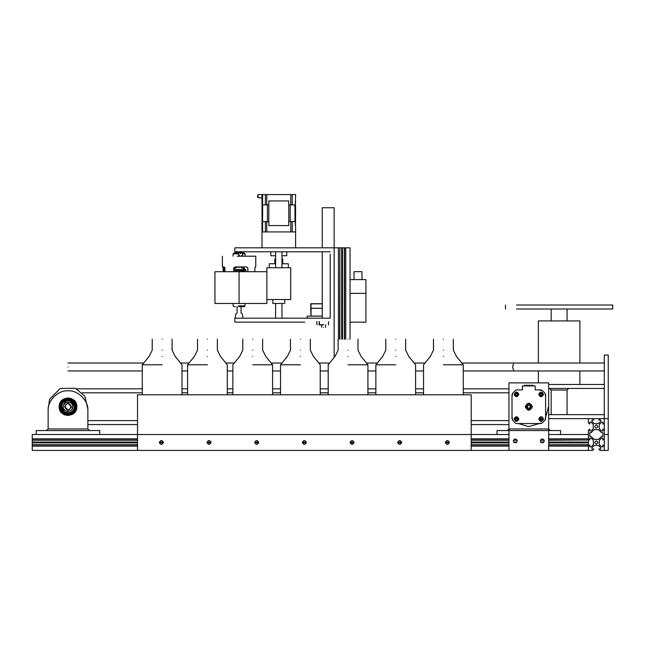 <?xml version="1.0" encoding="UTF-8"?>
<svg xmlns="http://www.w3.org/2000/svg" width="645" height="645" viewBox="0 0 645 645"><rect width="100%" height="100%" fill="white"/><g stroke="black" fill="none" stroke-linecap="round" stroke-linejoin="round"><path stroke-width="0.97" d="M596.335 440.882C598.383 441.938 598.383 442.994 596.335 444.058C594.287 442.994 594.287 441.938 596.335 440.882C598.383 441.938 598.383 442.994 596.335 444.058C594.287 442.994 594.287 441.938 596.335 440.882M596.335 428.167C598.383 427.111 598.383 426.047 596.335 424.99C594.287 426.047 594.287 427.111 596.335 428.167C598.383 427.111 598.383 426.047 596.335 424.99C594.287 426.047 594.287 427.111 596.335 428.167M589.82 430.949L591.126 430.949L593.239 428.844L593.239 424.313L591.126 422.209L589.82 422.209L589.82 424.112L588.393 422.918L588.393 418.629L592.674 418.629L593.876 420.064L591.965 420.064L591.965 421.37L594.077 423.483L596.335 423.717L598.592 423.483L600.705 421.37L600.705 420.064L598.802 420.064L600.003 418.629L604.284 418.629L604.284 422.918L602.849 424.112L602.849 422.209L601.543 422.209L599.439 424.321L599.197 426.579L599.439 428.836L601.543 430.949L602.849 430.949L602.849 429.038L604.284 430.239L604.284 438.802L602.849 440.003L602.849 438.1L601.543 438.1L599.439 440.213L599.197 442.47L599.439 444.728L601.543 446.84L602.849 446.84L602.849 444.929L604.284 446.13L604.284 450.412L600.003 450.412L598.802 448.985L600.705 448.985L600.705 447.678L598.592 445.566L596.335 445.324L594.077 445.566L591.965 447.678L591.965 448.985L593.876 448.985L592.674 450.412L588.393 450.412L588.393 446.13L589.82 444.929L589.82 446.84L591.126 446.84L593.239 444.728L593.481 442.47L593.239 440.213L591.126 438.1L589.82 438.1L589.82 440.003L588.393 438.802L588.393 430.239L589.82 429.038L589.82 430.949M594.077 429.675L591.126 432.626L589.82 432.626L589.82 436.415L591.126 436.415L594.077 439.366L598.592 439.366L601.543 436.415L602.849 436.415L602.849 432.634L601.543 432.634L598.592 429.675L594.077 429.675M548.669 438.802L588.393 438.802L588.393 434.52L548.669 434.52M508.945 434.52L471.205 434.52L471.205 450.412L32.25 450.412L32.25 444.728L137.522 444.728M137.522 450.412L137.522 434.52L471.205 434.52L471.205 394.796L137.522 394.796L137.522 434.52L32.25 434.52L32.25 442.059L137.522 442.059M508.945 438.802L471.205 438.802M137.522 438.802L32.25 438.802M588.393 438.802L588.393 440.003L548.669 440.003M544.098 440.003L540.526 440.003M517.08 440.003L513.517 440.003M508.945 440.003L471.205 440.003M137.522 440.003L32.25 440.003M588.393 440.003L548.669 440.213M544.178 440.213L540.437 440.213M517.169 440.213L513.428 440.213M508.945 440.213L471.205 440.213M137.522 440.213L32.25 440.213M588.393 440.213L588.393 442.059L548.669 442.059M543.912 442.059L540.712 442.059M516.903 442.059L513.702 442.059M508.945 442.059L471.205 442.059M449.315 442.059L445.429 442.059M401.65 442.059L397.763 442.059M353.976 442.059L350.09 442.059M306.311 442.059L302.424 442.059M258.637 442.059L254.751 442.059M210.971 442.059L207.085 442.059M163.298 442.059L159.412 442.059M137.522 442.47L32.25 442.47L32.25 442.059M548.669 442.881L588.393 442.881L588.393 442.47L548.669 442.47M543.501 442.47L541.123 442.47M516.492 442.47L514.105 442.47M508.945 442.47L471.205 442.47M449.355 442.47L445.389 442.47C446.711 439.906 448.033 439.906 449.355 442.47C448.033 445.026 446.711 445.026 445.389 442.47C446.711 439.906 448.033 439.906 449.355 442.47C448.033 445.026 446.711 445.026 445.389 442.47M401.69 442.47L397.715 442.47C399.037 439.906 400.368 439.906 401.69 442.47C400.368 445.026 399.037 445.026 397.715 442.47C399.037 439.906 400.368 439.906 401.69 442.47C400.368 445.026 399.037 445.026 397.715 442.47M354.016 442.47L350.05 442.47C351.372 439.906 352.694 439.906 354.016 442.47C352.694 445.026 351.372 445.026 350.05 442.47C351.372 439.906 352.694 439.906 354.016 442.47C352.694 445.026 351.372 445.026 350.05 442.47M306.351 442.47L302.376 442.47C303.698 439.906 305.029 439.906 306.351 442.47C305.029 445.026 303.698 445.026 302.376 442.47C303.698 439.906 305.029 439.906 306.351 442.47C305.029 445.026 303.698 445.026 302.376 442.47M258.677 442.47L254.711 442.47C256.033 439.906 257.355 439.906 258.677 442.47C257.355 445.026 256.033 445.026 254.711 442.47C256.033 439.906 257.355 439.906 258.677 442.47C257.355 445.026 256.033 445.026 254.711 442.47M211.012 442.47L207.037 442.47C208.367 439.906 209.689 439.906 211.012 442.47C209.689 445.026 208.367 445.026 207.037 442.47C208.367 439.906 209.689 439.906 211.012 442.47C209.689 445.026 208.367 445.026 207.037 442.47M163.346 442.47L159.371 442.47C160.694 439.906 162.016 439.906 163.346 442.47C162.016 445.026 160.694 445.026 159.371 442.47C160.694 439.906 162.016 439.906 163.346 442.47C162.016 445.026 160.694 445.026 159.371 442.47M588.393 442.47L588.393 442.059M137.522 442.881L32.25 442.881L32.25 442.47M508.945 442.881L471.205 442.881M449.315 442.881L445.429 442.881M401.65 442.881L397.763 442.881M353.976 442.881L350.09 442.881M306.311 442.881L302.424 442.881M258.637 442.881L254.751 442.881M210.971 442.881L207.085 442.881M163.298 442.881L159.412 442.881M588.393 442.881L588.393 444.728L548.669 444.728M508.945 444.728L471.205 444.728M32.25 442.881L32.25 444.728M548.669 450.412L508.945 450.412L508.945 430.554L548.669 430.554L548.669 450.412L588.393 450.412L588.393 444.728M588.393 444.929L548.669 444.929M508.945 444.929L471.205 444.929M137.522 444.929L32.25 444.929M588.393 446.13L548.669 446.13M508.945 446.13L471.205 446.13M137.522 446.13L32.25 446.13M508.945 450.412L471.205 450.412M532.383 406.713C530.005 411.325 527.618 411.325 525.232 406.713C527.618 402.101 530.005 402.101 532.383 406.713M525.635 406.713C527.747 410.809 529.868 410.809 531.988 406.713C529.868 402.617 527.747 402.617 525.635 406.713M530.4 406.713C529.335 404.665 528.279 404.665 527.223 406.713C528.279 408.761 529.335 408.761 530.4 406.713M526.82 406.713C528.15 404.149 529.472 404.149 530.795 406.713C529.472 409.277 528.15 409.277 526.82 406.713M543.509 394.393C541.921 397.473 540.333 397.473 538.736 394.393C540.333 391.322 541.921 391.322 543.509 394.393M539.139 394.393C540.462 396.957 541.784 396.957 543.106 394.393C541.784 391.838 540.462 391.838 539.139 394.393M518.878 394.393C517.29 397.473 515.702 397.473 514.113 394.393C515.702 391.322 517.29 391.322 518.878 394.393M514.508 394.393C515.831 396.957 517.153 396.957 518.483 394.393C517.153 391.838 515.831 391.838 514.508 394.393M518.878 419.024C517.29 422.096 515.702 422.096 514.113 419.024C515.702 415.952 517.29 415.952 518.878 419.024M514.508 419.024C515.831 421.588 517.153 421.588 518.483 419.024C517.153 416.468 515.831 416.468 514.508 419.024M543.509 419.024C541.921 422.096 540.333 422.096 538.736 419.024C540.333 415.952 541.921 415.952 543.509 419.024M539.139 419.024C540.462 421.588 541.784 421.588 543.106 419.024C541.784 416.468 540.462 416.468 539.139 419.024M517.492 394.393C516.822 395.675 516.161 395.675 515.5 394.393C516.161 395.675 516.822 395.675 517.492 394.393C516.822 393.119 516.161 393.119 515.5 394.393C516.161 393.119 516.822 393.119 517.492 394.393M542.114 394.393C541.453 395.675 540.792 395.675 540.131 394.393C540.792 395.675 541.453 395.675 542.114 394.393C541.453 393.119 540.792 393.119 540.131 394.393C540.792 393.119 541.453 393.119 542.114 394.393M542.114 419.024C541.453 420.306 540.792 420.306 540.131 419.024C540.792 420.306 541.453 420.306 542.114 419.024C541.453 417.742 540.792 417.742 540.131 419.024C540.792 417.742 541.453 417.742 542.114 419.024M517.492 419.024C516.822 420.306 516.161 420.306 515.5 419.024C516.161 420.306 516.822 420.306 517.492 419.024C516.822 417.742 516.161 417.742 515.5 419.024C516.161 417.742 516.822 417.742 517.492 419.024M522.45 389.911L516.798 389.911L515.395 390.491L512.59 393.297L512.009 394.7L512.009 418.718L512.59 420.121L515.976 423.515L540.816 423.515L542.219 422.935L545.033 420.121L545.614 418.718L545.614 394.7L545.033 393.297L542.219 390.491L540.816 389.911L535.165 389.911L538.752 389.911L535.165 389.911L535.165 385.936L522.45 385.936L522.45 389.911L518.87 389.911M538.752 389.911L542.219 390.491L545.033 393.297L545.614 396.772M545.614 416.654L545.033 420.121L542.219 422.935L538.752 423.515M540.816 423.515L515.976 423.515L512.59 420.121L512.009 416.654M512.009 396.772L512.59 393.297L515.395 390.491L516.798 389.911M545.614 418.718L545.614 394.7M512.009 394.7L512.009 418.718M540.816 389.911L535.165 389.911M515.686 423.225L512.59 420.121M513.315 440.882C514.637 443.438 515.96 443.438 517.282 440.882C515.96 438.318 514.637 438.318 513.315 440.882C514.637 443.438 515.96 443.438 517.282 440.882C515.96 438.318 514.637 438.318 513.315 440.882M540.325 440.882C541.647 443.438 542.977 443.438 544.299 440.882C542.977 438.318 541.647 438.318 540.325 440.882C541.647 443.438 542.977 443.438 544.299 440.882C542.977 438.318 541.647 438.318 540.325 440.882M497.029 434.52L497.029 430.554L508.945 430.554L508.945 382.88L548.669 382.88L548.669 430.554L560.586 430.554L560.586 434.52M548.669 406.318L545.614 417.299M539.397 423.515L528.674 426.571L518.217 423.515M604.284 414.662L548.669 414.662L548.669 410.293M588.393 418.629L548.669 418.629L548.669 428.965L550.258 430.554M507.357 430.554L508.945 428.965L548.669 428.965M68.443 403.56L71.184 406.713C69.063 410.809 66.943 410.809 64.831 406.713C66.943 402.617 69.063 402.617 71.184 406.713M66.822 409.664L68.096 409.889L66.822 409.664L68.015 409.889L64.831 406.713M71.184 406.624L70.958 407.898L71.184 406.624M76.82 406.455L76.191 409.994L76.82 406.455M68.257 415.525L64.726 414.896L68.257 415.525M87.768 408.696L84.834 396.159L75.4 388.274L60.203 388.451L49.568 399.32L48.246 408.696M59.187 406.963L59.824 403.431L59.187 406.963M67.749 397.901L71.289 398.529L67.749 397.901M64.831 406.802L65.056 405.528L64.831 406.802M67.918 403.536L69.192 403.762L67.918 403.536M76.828 406.713C77.311 418.081 58.703 418.081 59.187 406.713C58.703 418.081 77.311 418.081 76.828 406.713C77.311 395.337 58.703 395.337 59.187 406.713C58.703 395.337 77.311 395.337 76.828 406.713M48.141 428.965L87.865 428.965L87.865 410.688C88.76 400.859 77.835 389.935 68.007 390.83C58.179 389.935 47.254 400.859 48.141 410.688L48.141 428.965L46.553 430.554M36.225 430.554L99.782 430.554L99.782 434.52L36.225 434.52L36.225 430.554M87.865 428.965L89.453 430.554M64.919 407.463C67.943 410.946 70.007 410.446 71.095 405.963C68.064 402.48 66.008 402.98 64.919 407.463M68.007 402.448L69.096 402.012L70.998 402.923M72.361 404.633L72.829 406.697C73.095 412.937 62.912 412.937 63.178 406.713C62.912 400.489 73.095 400.489 72.829 406.713M68.015 411.542L66.951 411.421M64.984 410.478L63.661 408.825M63.984 411.462L61.783 406.729C61.436 398.683 74.578 398.683 74.231 406.713C74.578 414.743 61.436 414.743 61.783 406.713M68.023 413.638L66.161 413.389M63.936 412.316L61.638 409.438M61.251 408.253L61.082 406.729C60.703 397.78 75.312 397.78 74.933 406.713C75.312 415.646 60.703 415.646 61.082 406.713M69.241 399.9L74.933 406.697M69.571 400.682L71.74 401.73M73.691 404.181L74.231 406.527M65.588 401.166L65.339 403.383M60.38 406.713C59.961 396.877 76.054 396.877 75.634 406.713C76.054 416.549 59.961 416.549 60.38 406.713C59.961 396.877 76.054 396.877 75.634 406.713C76.054 416.549 59.961 416.549 60.38 406.713M76.747 406.713C77.223 417.984 58.784 417.984 59.267 406.713C58.784 395.441 77.223 395.441 76.747 406.713M64.669 404.052L63.653 404.633M64.427 401.835L65.016 403.028M72.345 408.825L72.159 407.664M76.666 388.838L142.287 388.838M182.011 388.838L187.574 388.838M227.298 388.838L232.861 388.838M272.585 388.838L280.527 388.838M320.251 388.838L328.2 388.838M367.924 388.838L375.866 388.838M415.59 388.838L423.539 388.838M463.263 388.838L508.945 388.838M508.945 424.587L471.205 424.587M137.522 424.587L87.865 424.587M82.189 392.805L142.287 392.805M182.011 392.805L187.574 392.805M227.298 392.805L232.861 392.805M272.585 392.805L280.527 392.805M320.251 392.805L328.2 392.805M367.924 392.805L375.866 392.805M415.59 392.805L423.539 392.805M463.263 392.805L508.945 392.805M508.945 420.613L471.205 420.613M137.522 420.613L87.865 420.613M162.153 364.796L142.287 364.796L162.153 364.796M162.153 339.181C174.956 339.181 174.956 339.181 162.153 339.181C149.342 339.181 149.342 339.181 162.153 339.181M207.44 364.796L187.574 364.796L207.44 364.796M207.44 339.181C220.243 339.181 220.243 339.181 207.44 339.181C194.629 339.181 194.629 339.181 207.44 339.181M395.732 364.796L375.866 364.796L395.732 364.796M395.732 339.181C408.535 339.181 408.535 339.181 395.732 339.181C382.92 339.181 382.92 339.181 395.732 339.181M443.397 364.796L463.263 364.796L443.397 364.796M443.397 339.181C456.209 339.181 456.209 339.181 443.397 339.181C430.594 339.181 430.594 339.181 443.397 339.181M252.719 364.796L272.585 364.796L252.719 364.796M252.719 339.181C265.53 339.181 265.53 339.181 252.719 339.181C239.916 339.181 239.916 339.181 252.719 339.181M300.393 364.796L280.527 364.796L300.393 364.796M300.393 339.181C313.196 339.181 313.196 339.181 300.393 339.181C287.589 339.181 287.589 339.181 300.393 339.181M348.058 364.796L367.924 364.796L348.058 364.796M348.058 339.181C360.869 339.181 360.869 339.181 348.058 339.181C335.255 339.181 335.255 339.181 348.058 339.181M592.674 418.629L600.003 418.629M568.656 388.443L567.068 390.031L551.177 390.031L549.588 388.443M551.177 414.662L551.177 390.031M567.068 414.662L567.068 390.031M548.669 384.468L604.284 384.468M548.669 388.443L604.284 388.443M579.895 363.022L579.895 320.912L538.349 320.912L538.349 363.022M538.349 370.964L538.349 382.88M579.895 370.964L579.895 384.468M350.042 339.181L350.042 247.817L342.511 247.817L342.511 339.181M345.76 339.181L345.76 247.817M344.567 339.181L344.567 247.817M344.357 339.181L344.357 247.817M342.1 339.181L342.1 247.817L342.511 247.817M341.689 339.181L341.689 247.817L342.1 247.817M339.842 339.181L339.842 247.817L341.689 247.817M339.641 339.181L339.842 247.817M338.44 339.181L338.44 247.817L339.641 247.817M334.158 357.128L334.158 247.817L338.44 247.817M354.016 279.599L354.016 271.65L361.966 271.65L361.966 279.599M350.042 279.599L365.933 279.599L365.933 322.153L350.042 322.153M365.933 293.37L350.042 293.37M604.284 370.964L513.71 370.964L512.646 366.989L513.71 363.022L462.304 363.022M67.999 366.989C67.999 361.869 67.999 361.869 67.999 366.989C67.999 372.117 67.999 372.117 67.999 366.989M608.251 418.629L604.284 418.629L604.284 355.072L608.251 355.072L608.251 450.412L604.284 450.412L604.284 434.52L608.251 434.52M604.284 422.918L604.284 430.239M516.564 305.021L612.75 305.021L612.75 308.995L516.564 308.995M330.184 254.186L330.184 318.178L234.844 318.178L234.844 322.153L304.762 322.153M235.643 252.284L235.643 251.792L234.844 251.792L234.844 247.817L334.158 247.817L334.158 207.746L322.242 207.746L322.242 247.817M292.314 251.792L322.242 251.792L322.242 318.178M330.184 263.708L330.184 258.161M323.669 324.854C329.869 324.854 329.869 324.854 323.669 324.854L319.098 324.854C316.332 324.854 316.332 324.854 319.098 324.854C316.332 324.854 316.332 324.854 319.098 324.854L319.098 321.557M323.669 327.394C321.162 327.394 321.162 327.394 323.669 327.394C326.177 327.394 326.177 327.394 323.669 327.394M319.364 324.854L319.291 321.557M311.035 316.115L310.64 308.286L322.242 308.286L311.035 308.254L311.035 316.074L322.242 316.074M322.242 316.115L307.181 316.115L307.181 318.066L310.64 318.178M307.181 318.178L307.181 316.115M322.242 303.843L310.64 303.843L311.035 308.254L311.035 303.722L322.242 303.722M241.73 256.21L241.73 255.42L242.52 255.42L242.52 251.792L265.297 251.792M267.675 251.792L269.981 251.792M287.622 251.792L289.928 251.792M234.844 251.792L330.184 251.792M295.313 221.598L295.313 225.573L295.603 221.598L288.742 221.598L288.742 225.573L268.86 225.573L268.86 221.598L262.579 221.598L262.579 231.926L261.999 231.926L295.603 231.926L295.603 247.817M262.579 221.598L261.999 221.598L261.999 247.817M257.468 196.967L257.468 196.177L257.468 196.967L258.024 196.967M257.468 196.177L258.024 196.177M261.999 204.917L261.999 194.588L295.603 194.588L295.313 204.917L288.742 204.917L288.742 200.942L268.86 200.942L268.86 204.917L261.999 204.917M288.783 225.573L268.82 225.573M288.783 200.942L268.82 200.942M295.563 204.917L295.563 221.598M262.039 221.598L262.039 204.917M295.313 204.917L295.603 200.942M261.999 197.765L258.024 197.765L258.024 194.588L261.999 194.588M295.603 225.573L295.603 231.926M266.788 221.598L266.788 231.926L290.806 231.926L290.806 221.598M272.843 303.481L272.843 299.514L272.843 303.481L283.711 303.481M239.077 271.706L239.077 303.481L214.946 303.481L214.946 271.706L266.885 271.706M266.885 267.731L266.885 299.514L290.718 299.514L290.718 267.731L266.885 267.731M266.885 299.514L266.885 303.481L239.077 303.481M286.743 251.792L286.743 255.767L281.978 255.767M275.625 255.767L270.852 255.767L270.852 251.792M274.834 263.757L274.834 258.992L275.625 258.992M269.271 267.731L269.271 263.757L275.625 263.757M281.978 263.757L288.339 263.757L288.339 267.731M281.978 258.992L282.776 258.992L282.776 263.757M239.303 270.876L238.852 270.876L239.303 270.876M239.303 267.441L238.852 267.441L239.303 267.441M245.672 270.658L239.827 270.658L245.672 270.658L245.672 269.537L233.683 269.537M223.992 271.706L223.597 266.933M241.294 252.235L239.98 252.235M242.52 253.824L245.036 253.824L244.245 253.033L242.52 253.033M240.641 253.719L241.294 253.033L239.98 253.033L239.98 251.598M254.864 271.706L254.864 268.127L255.235 266.933L255.767 266.933L255.767 256.21L237.191 256.21M244.479 271.706L244.479 270.658M244.479 268.691L243.238 266.933M233.683 271.706L233.683 268.127L234.925 266.933L246.761 266.933L247.89 268.127L247.89 271.706M238.497 306.657L244.245 306.657L245.036 305.867L238.408 305.867M235.506 306.657L233.917 306.657L233.119 305.867L233.119 303.481M223.291 271.706L222.92 266.933L224.267 266.933L224.911 268.127L224.911 271.706M238.763 253.033L233.917 253.033L233.119 253.824L238.763 253.824M239.44 252.235L238.723 252.235M235.103 253.033L236.296 252.235M241.343 251.598L241.343 253.033L241.294 251.598M239.553 256.21L239.553 255.42M238.803 251.792L238.803 255.42L238.763 251.792M242.472 255.42L241.681 255.42M238.803 255.42L239.593 255.42L239.593 256.21M241.343 253.033L240.658 253.719L239.98 253.033M235.683 252.268L235.683 251.792M236.86 253.033L236.86 251.598M244.56 271.706L244.56 270.658M244.56 268.755L243.31 266.933M246.688 266.933L247.809 268.127L247.809 271.706M243.052 318.178L242.254 313.809L241.069 313.019L241.069 306.657M237.094 306.657L237.094 313.019L235.901 313.809L235.103 318.178M68.015 410.131L64.589 406.721C66.87 402.303 69.144 402.303 71.426 406.713C69.144 411.115 66.87 411.115 64.589 406.713M67.999 403.294L71.426 406.705M63.258 406.713C63 400.593 73.014 400.593 72.756 406.713C73.014 412.832 63 412.832 63.258 406.713M59.501 406.713C59.042 395.748 76.973 395.748 76.505 406.713C76.973 417.678 59.042 417.678 59.501 406.713M162.153 356.443C178.979 356.443 178.979 356.443 162.153 356.443C145.327 356.443 145.327 356.443 162.153 356.443M162.153 350.13C174.956 350.13 174.956 350.13 162.153 350.13C149.342 350.13 149.342 350.13 162.153 350.13M207.44 356.443C224.267 356.443 224.267 356.443 207.44 356.443C190.614 356.443 190.614 356.443 207.44 356.443M207.44 350.13C220.243 350.13 220.243 350.13 207.44 350.13C194.629 350.13 194.629 350.13 207.44 350.13M395.732 356.443C412.558 356.443 412.558 356.443 395.732 356.443C378.905 356.443 378.905 356.443 395.732 356.443M395.732 350.13C408.535 350.13 408.535 350.13 395.732 350.13C382.92 350.13 382.92 350.13 395.732 350.13M443.397 356.443C460.224 356.443 460.224 356.443 443.397 356.443C426.571 356.443 426.571 356.443 443.397 356.443M443.397 350.13C456.209 350.13 456.209 350.13 443.397 350.13C430.594 350.13 430.594 350.13 443.397 350.13M252.719 356.443C269.546 356.443 269.546 356.443 252.719 356.443C235.893 356.443 235.893 356.443 252.719 356.443M252.719 350.13C265.53 350.13 265.53 350.13 252.719 350.13C239.916 350.13 239.916 350.13 252.719 350.13M300.393 356.443C317.219 356.443 317.219 356.443 300.393 356.443C283.566 356.443 283.566 356.443 300.393 356.443M300.393 350.13C313.196 350.13 313.196 350.13 300.393 350.13C287.589 350.13 287.589 350.13 300.393 350.13M348.058 356.443C364.885 356.443 364.885 356.443 348.058 356.443C331.232 356.443 331.232 356.443 348.058 356.443M348.058 350.13C360.869 350.13 360.869 350.13 348.058 350.13C335.255 350.13 335.255 350.13 348.058 350.13M323.669 324.733C330.022 324.733 330.022 324.733 323.669 324.733L319.098 324.733C316.179 324.733 316.179 324.733 319.098 324.733M288.783 221.598L288.783 204.917M268.82 204.917L268.82 221.598M290.186 204.917L290.186 221.598M294.983 221.598L294.983 204.917M262.62 204.917L262.62 221.598M267.409 221.598L267.409 204.917M290.806 204.917L290.806 194.588M266.788 194.588L266.788 204.917M292.209 194.588L292.209 204.917M265.385 204.917L265.385 194.588M262.579 194.588L262.579 204.917M292.209 221.598L292.209 231.926M265.385 231.926L265.385 221.598M246.019 269.933L233.683 269.933M246.019 270.263L233.683 270.263M223.992 268.127L223.291 268.127M524.675 385.138L524.441 385.936M526.264 385.138L526.03 385.936M527.852 385.138L527.618 385.936M529.448 385.138L529.206 385.936M531.037 385.138L530.795 385.936M532.625 385.138L532.383 385.936M526.586 385.138L526.82 385.936M528.174 385.138L528.408 385.936M524.998 385.138L525.232 385.936M529.763 385.138L530.005 385.936M531.351 385.138L531.593 385.936M532.939 385.138L533.181 385.936M75.239 408.366L73.345 409.551M73.804 402.085L73.554 404.302M182.011 394.796L182.011 364.796L175.198 356.443L172.078 350.13L172.078 339.181M142.287 394.796L142.287 364.796L149.1 356.443L152.22 350.13L152.22 339.181M227.298 394.796L227.298 364.796L220.485 356.443L217.365 350.13L217.365 339.181M187.574 394.796L187.574 364.796L194.387 356.443L197.507 350.13L197.507 339.181M415.59 394.796L415.59 364.796L408.777 356.443L405.665 350.13L405.665 339.181M375.866 394.796L375.866 364.796L382.678 356.443L385.799 350.13L385.799 339.181M463.263 394.796L463.263 364.796L456.45 356.443L453.33 350.13L453.33 339.181M423.539 394.796L423.539 364.796L430.352 356.443L433.472 350.13L433.472 339.181M272.585 394.796L272.585 364.796L265.772 356.443L262.652 350.13L262.652 339.181M232.861 394.796L232.861 364.796L239.674 356.443L242.794 350.13L242.794 339.181M320.251 394.796L320.251 364.796L313.438 356.443L310.326 350.13L310.326 339.181M280.527 394.796L280.527 364.796L287.339 356.443L290.46 350.13L290.46 339.181M367.924 394.796L367.924 364.796L361.111 356.443L357.991 350.13L357.991 339.181M328.2 394.796L328.2 364.796L335.013 356.443L338.133 350.13L338.133 339.181M604.284 363.022L513.71 363.022M424.491 363.022L414.638 363.022M376.825 363.022L366.965 363.022M329.152 363.022L319.299 363.022M281.486 363.022L271.626 363.022M233.812 363.022L226.347 363.022M188.534 363.022L181.06 363.022M143.246 363.022L67.999 363.022M513.71 370.964L463.263 370.964M423.539 370.964L415.59 370.964M375.866 370.964L367.924 370.964M328.2 370.964L320.251 370.964M280.527 370.964L272.585 370.964M232.861 370.964L227.298 370.964M187.574 370.964L182.011 370.964M142.287 370.964L67.999 370.964M551.177 320.912L551.177 308.995M505.495 308.995L505.495 305.021M567.068 320.912L567.068 308.995M328.595 321.557L328.474 324.854M321.718 327.394L321.718 324.854M316.832 321.557L316.953 324.854M325.612 327.394L325.612 324.854M281.978 251.792L281.978 267.731M281.978 303.481L281.978 318.178M275.625 251.792L275.625 267.731M275.625 303.481L275.625 318.178M284.759 303.481L284.759 299.514M241.069 270.658L243.504 271.706M241.069 266.861L241.069 267.441L245.35 269.537M241.069 251.606L241.069 252.235M243.052 253.033L242.254 252.235M245.036 253.824L245.036 256.21M245.036 305.867L245.036 303.481M222.396 256.21L222.396 266.933M233.119 253.824L233.119 256.21M237.094 251.606L237.094 252.235M237.094 270.658L234.659 271.706M237.094 266.861L237.094 267.441L233.683 268.691"/></g></svg>
